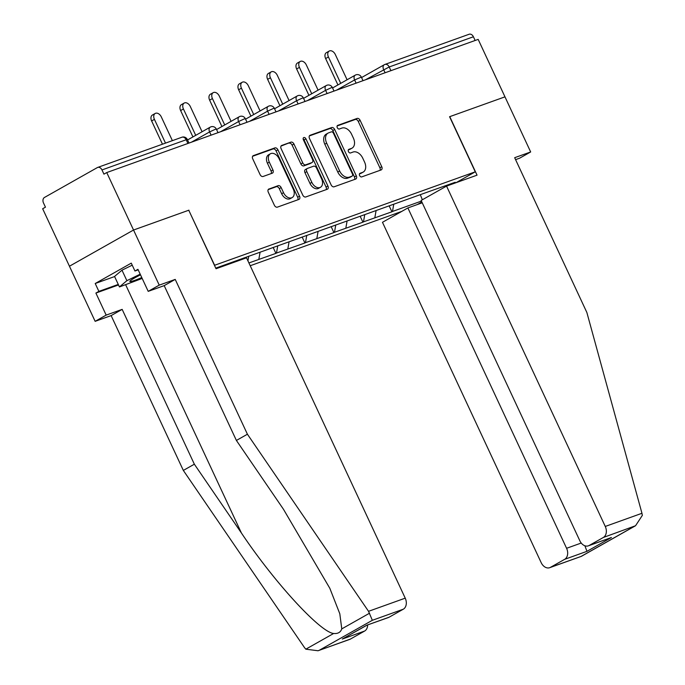 <?xml version="1.0" encoding="UTF-8"?>
<svg xmlns="http://www.w3.org/2000/svg" width="685" height="685" viewBox="0 0 685 685"><rect width="100%" height="100%" fill="white"/><g stroke="black" fill="none" stroke-linecap="round" stroke-linejoin="round"><path stroke-width="1.03" d="M359.616 175.548A1.995 1.344 60.5 0 0 361.731 176.893L381.125 169.94A2.851 1.927 60.5 0 0 381.322 169.854A2.851 1.927 60.5 0 0 381.742 166.712L360.13 120.346A2.851 1.927 60.5 0 0 357.099 118.428L337.714 125.381A1.995 1.344 60.5 0 0 337.568 125.441A1.995 1.344 60.5 0 0 337.277 127.641A1.995 1.344 60.5 0 0 339.392 128.985L341.901 128.086A9.128 6.156 60.5 0 1 351.585 134.234L353.392 138.096A9.128 6.156 60.5 0 1 352.039 148.14A9.128 6.156 60.5 0 1 351.388 148.431L348.879 149.33A1.995 1.344 60.5 0 0 348.742 149.398A1.995 1.344 60.5 0 0 348.442 151.59A1.995 1.344 60.5 0 0 350.566 152.943L353.075 152.036A9.128 6.156 60.5 0 1 362.759 158.192L364.557 162.054A9.128 6.156 60.5 0 1 363.204 172.089A9.128 6.156 60.5 0 1 362.562 172.389L360.053 173.288A1.995 1.344 60.5 0 0 359.908 173.356A1.995 1.344 60.5 0 0 359.616 175.548M268.914 188.974A2.851 1.927 60.5 0 0 268.717 189.069A2.851 1.927 60.5 0 0 268.297 192.211L274.36 205.217A2.851 1.927 60.5 0 0 277.382 207.135L298.917 199.412A2.851 1.927 60.5 0 0 299.122 199.326A2.851 1.927 60.5 0 0 299.542 196.184L277.922 149.827A2.851 1.927 60.5 0 0 274.899 147.9L253.364 155.623A2.851 1.927 60.5 0 0 253.159 155.709A2.851 1.927 60.5 0 0 252.739 158.851L260.069 174.564A2.851 1.927 60.5 0 0 263.091 176.482L272.305 173.177A2.851 1.927 60.5 0 0 272.51 173.091A2.851 1.927 60.5 0 0 272.93 169.948L269.299 162.157A7.629 5.146 60.5 0 1 270.429 153.765A7.629 5.146 60.5 0 1 279.06 158.663L293.291 189.18A7.629 5.146 60.5 0 1 292.161 197.571A7.629 5.146 60.5 0 1 283.53 192.682L281.158 187.596A2.851 1.927 60.5 0 0 278.136 185.669L268.529 189.197M188.94 210.167L133.541 230.023L106.74 172.56L478.173 39.387L504.973 96.85L449.574 116.715L475.27 171.824L214.636 265.266L188.76 210.261M331.112 184.864A2.851 1.927 60.5 0 0 334.134 186.791L355.669 179.068A2.851 1.927 60.5 0 0 355.866 178.973A2.851 1.927 60.5 0 0 356.294 175.84L334.674 129.474A2.851 1.927 60.5 0 0 331.643 127.556L310.117 135.27A2.851 1.927 60.5 0 0 309.911 135.365A2.851 1.927 60.5 0 0 309.492 138.507L331.112 184.864M327.293 189.24L305.758 196.963A2.851 1.927 60.5 0 1 302.736 195.037L281.115 148.679A2.851 1.927 60.5 0 1 281.535 145.537A2.851 1.927 60.5 0 1 281.74 145.451L290.954 142.146A2.851 1.927 60.5 0 1 293.976 144.064L302.744 162.867A2.851 1.927 60.5 0 0 305.775 164.794L311.889 162.602A2.851 1.927 60.5 0 0 312.086 162.508A2.851 1.927 60.5 0 0 312.506 159.365L303.378 139.791A1.995 1.344 60.5 0 1 303.678 137.599A1.995 1.344 60.5 0 1 305.938 138.875L327.918 186.012A2.851 1.927 60.5 0 1 327.49 189.154A2.851 1.927 60.5 0 1 327.293 189.24M250.213 265.737L401.77 211.4M475.27 171.824L455.97 182.724M421.866 201.989L417.293 204.567M215.749 268.126L425.556 192.785L455.2 182.27L451.698 184.256M421.438 201.09L392.488 211.468L393.764 204.19M389.149 205.843L391.923 211.785L392.488 211.468M391.923 211.785L363.487 221.863L364.762 214.585M360.147 216.237L362.922 222.18L363.487 221.863M362.922 222.18L334.485 232.266L335.761 224.98M331.155 226.632L333.92 232.583L334.485 232.266M333.92 232.583L305.484 242.661L306.76 235.383M302.154 237.036L304.919 242.978L305.484 242.661M304.919 242.978L276.483 253.056L277.759 245.778M273.152 247.431L275.918 253.373L276.483 253.056M275.918 253.373L248.912 262.946M219.602 267.467L219.731 266.696M230.939 263.4L231.076 262.629M247.936 260.848L248.758 256.173M258.819 259.392L260.077 252.234M287.82 248.998L289.079 241.839M316.821 238.594L318.08 231.436M345.822 228.199L347.081 221.041M374.823 217.804L376.082 210.646M475.142 40.475L473.412 36.767L389.2 66.967L390.921 70.666M468.771 34.413A4.358 3.194 70.3 0 1 469.139 34.25A4.358 3.194 70.3 0 1 473.412 36.767M422.345 199.772L420.29 194.677M118.514 284.951L95.891 293.06L106.175 315.109L95.147 321.333L69.45 266.225L133.541 230.023L188.752 210.226L216.04 268.743L246.523 257.817L405.229 598.159A8.717 6.396 70.3 0 1 403.294 609.205L372.34 620.302L368.539 611.32L247.413 434.221L175.223 279.403L159.237 285.131L133.541 230.023L69.45 266.225L42.658 208.754L45.458 207.178L43.497 202.974A4.358 3.194 -109.7 0 1 44.465 197.46L97.338 167.585A4.358 3.194 -109.7 0 1 97.707 167.423A4.358 3.194 -109.7 0 1 101.979 169.94L103.94 174.144L106.74 172.56M244.151 257.825L244.485 258.545M359.471 173.879L360.695 173.442A9.128 6.156 60.5 0 0 361.337 173.151L363.204 172.089M352.039 148.14L350.172 149.193A9.128 6.156 60.5 0 1 349.521 149.493L348.297 149.929M379.995 170.351A2.851 1.927 60.5 0 0 379.875 167.765L358.255 121.408A2.851 1.927 60.5 0 0 355.232 119.481L337.131 125.971M354.539 179.47A2.851 1.927 60.5 0 0 354.419 176.893L332.799 130.535A2.851 1.927 60.5 0 0 329.776 128.609L309.372 135.921M351.979 176.182A1.995 1.344 60.5 0 0 352.116 176.122A1.995 1.344 60.5 0 0 352.415 173.922L333.441 133.224A1.995 1.344 60.5 0 0 331.317 131.88L328.672 132.83A9.128 6.156 60.5 0 0 328.029 133.121A9.128 6.156 60.5 0 0 326.676 143.165L339.649 170.985A9.128 6.156 60.5 0 0 349.333 177.132L351.979 176.182L350.112 177.235A1.995 1.344 60.5 0 0 350.249 177.175A1.995 1.344 60.5 0 0 350.377 177.09M328.029 133.121L326.163 134.183A9.128 6.156 60.5 0 0 324.81 144.218L326.676 143.165M350.112 177.235L347.466 178.186A9.128 6.156 60.5 0 1 337.782 172.038L324.81 144.218M280.996 146.102L290.954 142.146M310.399 163.432A2.851 1.927 60.5 0 1 310.219 163.561A2.851 1.927 60.5 0 1 310.014 163.655L303.909 165.847A2.851 1.927 60.5 0 1 300.878 163.92L292.11 145.117A2.851 1.927 60.5 0 0 289.087 143.199M326.163 189.651A2.851 1.927 60.5 0 0 326.051 187.065L304.072 139.928A1.995 1.344 60.5 0 0 303.13 138.815M311.846 182.381A7.629 5.146 60.5 0 0 320.477 187.27A7.629 5.146 60.5 0 0 321.608 178.879L316.59 168.125A2.851 1.927 60.5 0 0 313.567 166.207L307.454 168.399A2.851 1.927 60.5 0 0 307.257 168.484A2.851 1.927 60.5 0 0 306.829 171.627L311.846 182.381L309.98 183.434A7.629 5.146 60.5 0 0 318.611 188.332L320.477 187.27M305.587 169.452A2.851 1.927 60.5 0 0 305.382 169.546A2.851 1.927 60.5 0 0 304.962 172.68L306.829 171.627M309.98 183.434L304.962 172.68M292.161 197.571L290.294 198.633A7.629 5.146 60.5 0 1 281.663 193.735L279.292 188.649A2.851 1.927 60.5 0 0 276.26 186.731L268.177 189.625M270.429 153.765L268.554 154.819A7.629 5.146 60.5 0 0 267.433 163.218L269.299 162.157M271.183 173.588A2.851 1.927 60.5 0 0 271.063 171.01L267.433 163.218M297.787 199.823A2.851 1.927 60.5 0 0 297.675 197.237L276.055 150.88A2.851 1.927 60.5 0 0 273.024 148.953L252.619 156.274M328.432 56.975L325.623 58.559A5.377 3.622 -119.5 0 1 326.42 52.642L329.228 51.058A5.377 3.622 60.5 0 0 328.432 56.975L340.728 83.356M347.081 79.76L335.308 54.509A5.377 3.622 60.5 0 0 329.228 51.058M325.623 58.559L337.928 84.931M299.431 67.37L296.631 68.954A5.377 3.622 -119.5 0 1 297.418 63.046L300.227 61.462A5.377 3.622 60.5 0 0 299.431 67.37L311.726 93.751M318.08 90.163L306.306 64.904A5.377 3.622 60.5 0 0 300.227 61.462M296.631 68.954L308.926 95.335M270.429 77.773L267.63 79.357A5.377 3.622 -119.5 0 1 268.417 73.441L271.226 71.856A5.377 3.622 60.5 0 0 270.429 77.773L282.725 104.146M289.079 100.558L277.305 75.307A5.377 3.622 60.5 0 0 271.226 71.856M267.63 79.357L279.925 105.73M241.428 88.168L238.628 89.752A5.377 3.622 -119.5 0 1 239.416 83.835L242.225 82.251A5.377 3.622 60.5 0 0 241.428 88.168L253.724 114.549M260.086 110.953L248.304 85.702A5.377 3.622 60.5 0 0 242.225 82.251M238.628 89.752L250.924 116.125M212.427 98.563L209.627 100.147A5.377 3.622 -119.5 0 1 210.423 94.239L213.223 92.655A5.377 3.622 60.5 0 0 212.427 98.563L224.723 124.944M231.085 121.356L219.303 96.097A5.377 3.622 60.5 0 0 213.223 92.655M209.627 100.147L221.923 126.528M183.426 108.966L180.626 110.55A5.377 3.622 -119.5 0 1 181.422 104.634L184.222 103.05A5.377 3.622 60.5 0 0 183.426 108.966L195.722 135.339M202.084 131.751L190.302 106.5A5.377 3.622 60.5 0 0 184.222 103.05M180.626 110.55L192.922 136.923M140.502 274.822A18.889 1.601 155 0 0 129.919 281.167A18.889 1.601 155 0 0 130.39 281.586A18.889 1.601 155 0 0 141.778 277.562M142.189 278.444L119.447 286.947L114.549 276.449L121.981 270.181L132.222 265.172M119.447 286.947L126.879 280.679L140.194 274.163M121.981 270.181L126.879 280.679M641.956 513.288L642.342 515.385L635.543 525.737L603.331 537.485A8.717 6.396 -109.7 0 0 605.266 526.448L641.956 513.288L586.874 312.514L514.675 157.696L530.669 151.959L504.973 96.85L449.754 116.647L477.043 175.163L446.551 186.097L605.266 526.448M530.669 151.959L519.641 158.184L515.591 159.639M422.243 202.794L407.883 207.94L382.47 222.3L541.176 562.642A8.717 6.396 -109.7 0 0 549.721 567.685A8.717 6.396 -109.7 0 0 550.449 567.351L564.654 559.328A8.717 6.396 -109.7 0 0 566.589 548.291L581.231 543.042M407.883 207.94L566.589 548.291M446.551 186.097L421.147 200.448L579.852 540.799A8.717 6.396 -109.7 0 0 588.398 545.834A8.717 6.396 -109.7 0 0 589.126 545.5L603.331 537.485M584.887 545.782L586.959 551.331L564.654 559.328M589.126 545.5L611.44 537.502L588.398 545.834M550.449 567.351L581.377 556.34L549.721 567.685M106.175 315.109L122.161 309.372L194.352 464.199L183.332 470.424L304.448 647.522L305.818 649.192L318.046 650.75L350.42 639.071A8.717 6.396 70.3 0 1 349.692 639.405L318.046 650.75M194.352 464.199L241.411 532.999C274.257 582.207 320.143 632.195 333.629 633.488C337.851 633.89 340.556 632.358 341.772 628.89L339.811 613.786L329.827 588.304L283.453 509.255L236.393 440.446L164.194 285.628L148.208 291.356L137.933 269.316L134.945 271.003L131.272 263.134L95.215 283.504L98.88 291.373L118.265 284.421M122.161 309.372L111.133 315.597L95.147 321.333M183.332 470.424L111.133 315.597M403.294 609.205L389.097 617.219A8.717 6.396 70.3 0 1 388.369 617.553L366.792 625.217L389.097 617.219M159.237 285.131L148.208 291.356M95.891 293.06L98.88 291.373M175.223 279.403L164.194 285.628M247.413 434.221L236.393 440.446M367.648 624.985A8.717 6.396 70.3 0 1 364.625 631.048L350.42 639.071M138.182 269.847L134.945 271.003M95.215 283.504L114.6 276.552M364.625 631.048L342.312 639.045L366.766 625.302M154.425 119.361L151.625 120.945A5.377 3.622 -119.5 0 1 152.421 115.029L155.221 113.445A5.377 3.622 60.5 0 0 154.425 119.361L165.505 143.114M172.38 140.648L161.3 116.895A5.377 3.622 60.5 0 0 155.221 113.445M151.625 120.945L162.465 144.201M361.56 77.568L384.251 64.75A4.358 2.937 60.5 0 1 384.559 64.613A4.358 3.194 70.3 0 1 384.927 64.441A4.358 3.194 70.3 0 1 389.2 66.967L365.465 79.794M187.921 143.448L186.192 139.749L101.979 169.94M189.009 143.062L187.339 139.492L186.192 139.749A4.358 3.194 -109.7 0 0 181.919 137.231L97.707 167.423M385.098 72.756L383.609 69.545A4.358 2.937 60.5 0 1 384.251 64.75A4.358 4.358 0 0 1 384.927 64.441L469.139 34.25M356.106 83.15L354.607 79.948L361.346 77.105A4.358 4.358 0 0 0 355.25 75.153A4.358 2.937 60.5 0 0 354.607 79.948L336.463 90.197M327.105 93.554L325.606 90.343L307.462 100.592M298.103 103.949L296.605 100.738L278.461 110.987M269.102 114.344L267.604 111.141L249.46 121.391M240.101 124.747L238.603 121.536L220.459 131.785M211.1 135.142L209.601 131.931L191.457 142.18M355.558 75.007A4.358 2.937 60.5 0 0 355.25 75.153L332.559 87.963M331.197 87.757L332.345 87.5A4.358 4.358 0 0 0 326.248 85.548A4.358 2.937 60.5 0 0 325.606 90.343L331.197 87.757M326.557 85.402A4.358 2.937 60.5 0 0 326.248 85.548L303.558 98.366M302.196 98.16L303.344 97.895A4.358 4.358 0 0 0 297.247 95.943A4.358 2.937 60.5 0 0 296.605 100.738L302.196 98.16M297.555 95.806A4.358 2.937 60.5 0 0 297.247 95.943L274.557 108.761M273.195 108.555L274.342 108.299A4.358 4.358 0 0 0 268.246 106.346A4.358 2.937 60.5 0 0 267.604 111.141L273.195 108.555M268.554 106.201A4.358 2.937 60.5 0 0 268.246 106.346L245.555 119.156M244.194 118.95L245.341 118.693A4.358 4.358 0 0 0 239.245 116.741A4.358 2.937 60.5 0 0 238.603 121.536L244.194 118.95M239.553 116.596A4.358 2.937 60.5 0 0 239.245 116.741L216.563 129.559M215.193 129.354L216.34 129.088A4.358 4.358 0 0 0 210.244 127.136A4.358 2.937 60.5 0 0 209.601 131.931L215.193 129.354M210.552 126.999A4.358 2.937 60.5 0 0 210.244 127.136L187.562 139.954M360.695 173.442L362.562 172.389M349.521 149.493L351.388 148.431M355.232 119.481L357.099 118.428M358.255 121.408L360.13 120.346M379.875 167.765L381.742 166.712M329.776 128.609L331.643 127.556M332.799 130.535L334.674 129.474M354.419 176.893L356.294 175.84M337.782 172.038L339.649 170.985M347.466 178.186L349.333 177.132M292.11 145.117L293.976 144.064M300.878 163.92L302.744 162.867M303.909 165.847L305.775 164.794M310.014 163.655L311.889 162.602M304.072 139.928L305.938 138.875M326.051 187.065L327.918 186.012M276.26 186.731L278.136 185.669M279.292 188.649L281.158 187.596M281.663 193.735L283.53 192.682M271.063 171.01L272.93 169.948M273.024 148.953L274.899 147.9M276.055 150.88L277.922 149.827M297.675 197.237L299.542 196.184M581.402 556.254L634.284 526.388M611.44 537.502L586.959 551.331M305.818 649.192L333.629 633.488M341.772 628.89L369.583 613.178M372.34 620.302L319.467 650.168M342.312 639.045L366.792 625.217M368.539 611.32L405.229 598.159M125.638 284.729L241.411 532.999M363.007 80.676L361.346 77.105M334.006 91.071L332.345 87.5M305.013 101.474L303.344 97.895M276.012 111.869L274.342 108.299M247.011 122.264L245.341 118.693M218.01 132.667L216.34 129.088M187.339 139.492A4.358 4.358 0 0 0 181.919 137.231M350.249 177.175L352.116 176.122M310.219 163.561L312.086 162.508M305.382 169.546L307.257 168.484M581.377 556.331L635.543 525.737"/></g></svg>
